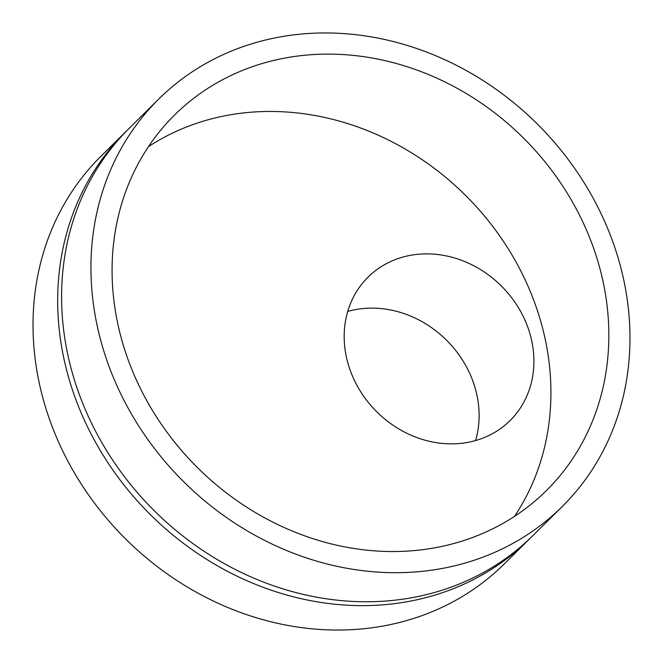 <?xml version="1.0" encoding="UTF-8"?>
<svg xmlns="http://www.w3.org/2000/svg" width="663" height="663" viewBox="0 0 663 663"><rect width="100%" height="100%" fill="white"/><g stroke="black" fill="none" stroke-linecap="round" stroke-linejoin="round"><path stroke-width="0.99" d="M158.722 99.069L129.368 128.133A286.731 251.509 45.3 0 0 72.366 373.045A286.731 251.509 45.3 0 0 272.137 585.28A286.731 251.509 45.3 0 0 532.845 535.646L562.199 506.582A286.731 251.509 45.3 0 0 619.201 261.661A286.731 251.509 45.3 0 0 419.43 49.435A286.731 251.509 45.3 0 0 158.722 99.069A286.731 251.509 45.3 0 0 101.721 343.981A286.731 251.509 45.3 0 0 301.491 556.216A286.731 251.509 45.3 0 0 562.199 506.582M475.57 440.555A100.933 88.527 45.3 0 0 475.33 388.634A100.933 88.527 45.3 0 0 347.727 311.428M525.162 320.585A100.933 88.527 -134.7 0 1 530.118 334.384A100.933 88.527 -134.7 0 1 533.06 348.498A100.933 88.527 -134.7 0 1 527.839 393.623A100.933 88.527 -134.7 0 1 510.054 420.591A100.933 88.527 -134.7 0 1 418.287 438.061A100.933 88.527 -134.7 0 1 347.967 363.357A100.933 88.527 -134.7 0 1 368.031 277.142A100.933 88.527 -134.7 0 1 495.949 280.938A100.933 88.527 -134.7 0 1 525.162 320.585M122.009 340.757A264.255 231.793 -134.7 0 1 174.543 115.039A264.255 231.793 -134.7 0 1 414.814 69.3A264.255 231.793 -134.7 0 1 598.913 264.893A264.255 231.793 -134.7 0 1 546.387 490.603A264.255 231.793 -134.7 0 1 306.115 536.35A264.255 231.793 -134.7 0 1 122.009 340.757M514.529 516.361A264.255 231.793 45.3 0 0 535.016 477.352A264.255 231.793 45.3 0 0 548.682 359.205A264.255 231.793 45.3 0 0 540.991 322.243A264.255 231.793 45.3 0 0 527.997 286.126A264.255 231.793 45.3 0 0 451.528 182.317A264.255 231.793 45.3 0 0 148.471 146.639M125.456 132.003L100.801 156.418A286.731 251.509 45.3 0 0 43.799 401.339A286.731 251.509 45.3 0 0 243.57 613.565A286.731 251.509 45.3 0 0 504.278 563.931L528.933 539.525A286.731 251.509 -134.7 0 1 268.225 589.15A286.731 251.509 -134.7 0 1 68.455 376.924A286.731 251.509 -134.7 0 1 125.456 132.003A286.731 251.509 -134.7 0 1 127.42 130.081M530.881 537.569A286.731 251.509 -134.7 0 1 528.933 539.525"/></g></svg>
